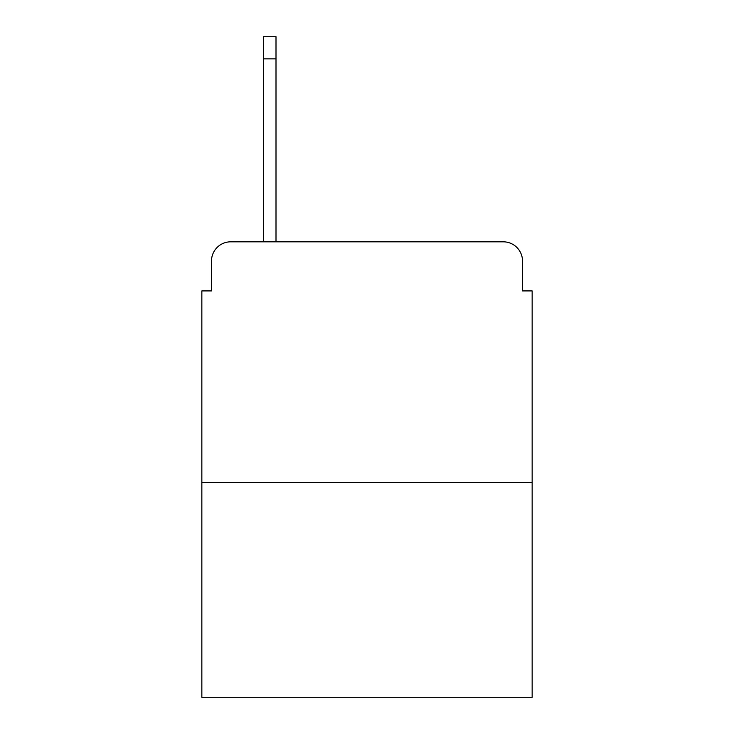 <?xml version="1.0" encoding="UTF-8"?>
<svg xmlns="http://www.w3.org/2000/svg" width="734" height="734" viewBox="0 0 734 734"><rect width="100%" height="100%" fill="white"/><g stroke="black" fill="none" stroke-linecap="round" stroke-linejoin="round"><path stroke-width="1.1" d="M211.484 261.075L211.484 290.921L211.484 261.075A19.258 19.258 0 0 1 230.742 241.816L263.478 241.816L263.478 36.7L276.002 36.7L276.002 58.848L263.478 58.848M532.15 482.559L201.85 482.559L201.85 697.3L532.15 697.3L532.15 290.921L522.516 290.921L522.516 261.075A19.258 19.258 0 0 0 503.258 241.816L230.742 241.816M201.85 482.559L201.85 290.921L211.484 290.921M276.002 58.848L276.002 241.816L291.884 241.816M442.116 241.816L503.258 241.816M522.516 290.921L522.516 261.075"/></g></svg>
